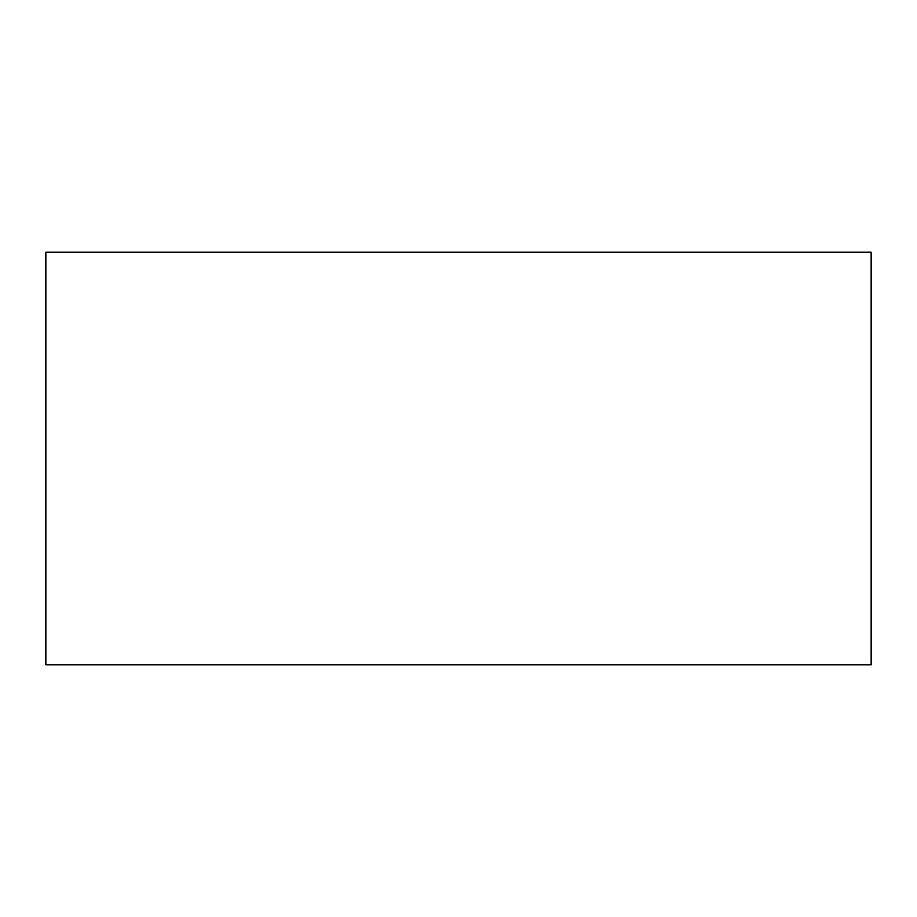 <?xml version="1.0" encoding="UTF-8"?>
<svg xmlns="http://www.w3.org/2000/svg" width="917" height="917" viewBox="0 0 917 917"><rect width="100%" height="100%" fill="white"/><g stroke="black" fill="none" stroke-linecap="round" stroke-linejoin="round"><path stroke-width="1.38" d="M871.15 664.825L871.15 252.175L45.85 252.175L45.85 664.825L871.15 664.825"/></g></svg>
